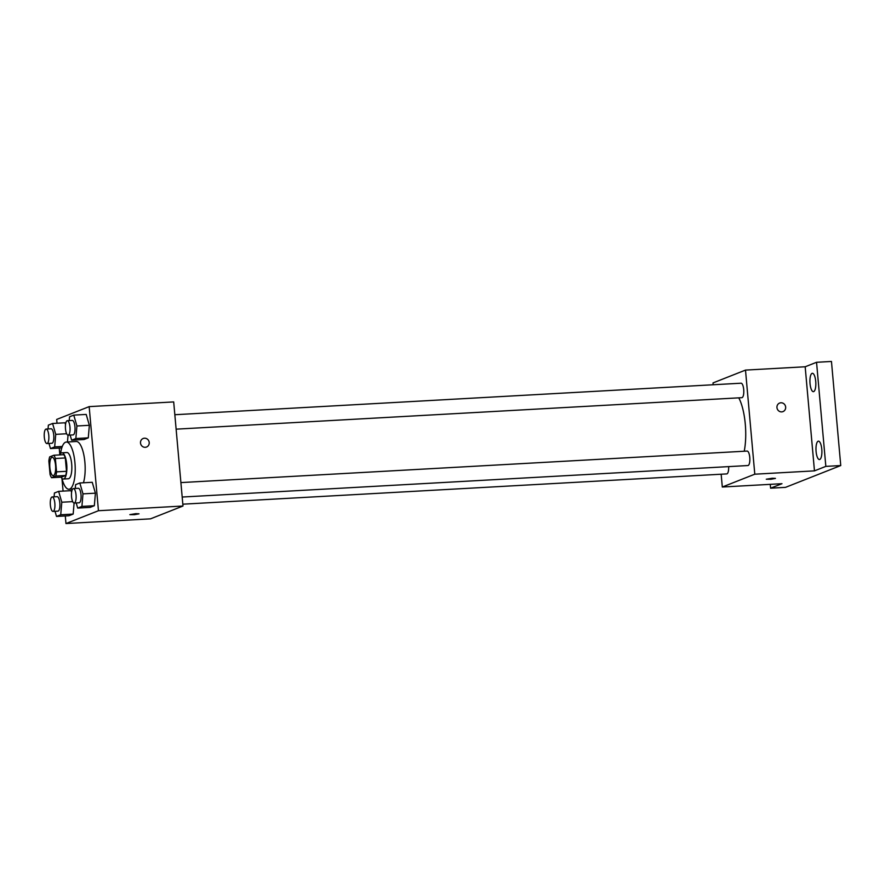<?xml version="1.0" encoding="UTF-8"?>
<svg xmlns="http://www.w3.org/2000/svg" width="885" height="885" viewBox="0 0 885 885"><rect width="100%" height="100%" fill="white"/><g stroke="black" fill="none" stroke-linecap="round" stroke-linejoin="round"><path stroke-width="1.33" d="M55.556 465.344A9.193 2.921 86.8 0 1 53.222 475.643A9.193 2.921 86.8 0 1 49.792 466.627A9.193 2.921 86.8 0 1 52.193 457.291A9.193 2.921 86.8 0 1 55.556 465.344M53.863 455.233L49.693 456.881A12.478 3.96 86.8 0 0 48.863 461.074L50.058 474.426A12.478 3.96 86.8 0 0 51.551 477.701L55.722 476.053A12.478 3.96 86.8 0 0 56.551 471.86L55.357 458.507A12.478 3.96 86.8 0 0 53.863 455.233L63.808 454.68A12.478 3.96 86.8 0 1 65.302 457.954L55.357 458.507M51.551 477.701L61.496 477.148L65.667 475.499L55.722 476.053M65.302 457.954L66.497 471.307L56.551 471.86M66.497 471.307A12.478 3.96 86.8 0 1 65.667 475.499M61.076 477.17A13.131 4.171 -93.2 0 0 63.377 479.028A13.131 4.171 -93.2 0 0 63.808 478.929A13.131 4.171 -93.2 0 0 66.773 465.001A13.131 4.171 -93.2 0 0 61.928 452.81A13.131 4.171 -93.2 0 0 59.837 454.901L59.24 448.075M61.928 452.81L66.895 452.534A13.131 4.171 86.8 0 1 71.685 464.039A13.131 4.171 86.8 0 1 68.787 478.652A13.131 4.171 86.8 0 1 68.355 478.752L63.377 479.028M60.556 453.662A23.63 7.5 86.8 0 1 66.309 442.046A23.63 7.5 86.8 0 1 74.937 462.755A23.63 7.5 86.8 0 1 68.941 489.228A23.63 7.5 86.8 0 1 61.928 478.32M66.309 442.046L76.254 441.493A23.63 7.5 86.8 0 1 84.883 462.202A23.63 7.5 86.8 0 1 83.422 482.79M71.077 490.655L71.585 492.414L71.077 490.655L58.642 491.352L54.416 493.011L54.096 496.828M55.014 511.298L56.507 516.442L68.941 515.745L73.167 514.074L74.097 503.045L73.167 514.074L60.733 514.771L61.795 502.226L58.642 491.352M65.014 422.787L65.523 424.546L65.014 422.787L52.58 423.484L48.365 425.143L48.044 428.959M67.459 441.98L68.045 435.177L67.459 441.98M65.291 515.944L65.966 523.544L98.456 510.722L89.164 406.624L56.684 419.446L57.016 423.229M61.939 478.376L63.078 491.098M76.198 502.934L77.692 508.078L90.126 507.382L94.341 505.722L95.414 493.177L92.25 482.292L79.827 482.989L75.601 484.648L75.28 488.465M70.147 435.066L71.641 440.199L84.064 439.513L88.29 437.843L89.352 425.298L86.199 414.423L73.765 415.12L69.55 416.78L69.218 420.596M65.966 523.544L150.494 518.842L182.985 506.021L98.456 510.722M135.847 513.665L139 513.82L134.465 514.683L129.852 514.639L135.847 513.665M182.985 506.021L173.692 401.923L89.164 406.624M143.171 438.484A4.591 4.337 -111.5 0 1 149.211 442.511A4.591 4.337 -111.5 0 1 140.826 444.347A4.591 4.337 -111.5 0 1 143.171 438.484A4.591 4.337 -111.5 0 1 149.211 442.511A4.591 4.337 -111.5 0 1 146.545 447.025M139 513.82L129.841 514.639M738.776 397.852A36.761 11.671 86.8 0 1 745.281 424.07A36.761 11.671 86.8 0 1 744.23 451.239M176.126 429.159L741.873 397.675A7.246 2.301 -93.2 0 0 743.765 390.307A7.246 2.301 -93.2 0 0 741.066 383.205L174.843 414.722M728.643 466.616A7.246 2.301 86.8 0 1 726.751 473.906L182.819 504.184M180.894 482.59L747.128 451.073A7.246 2.301 86.8 0 1 749.772 457.423A7.246 2.301 86.8 0 1 747.925 465.543L182.188 497.038M721.164 474.216L722.304 487.015L754.794 474.194L745.502 370.096L713.011 382.917L713.177 384.754M754.794 474.194L814.466 470.864L825.838 466.384L840.75 465.554L785.515 487.358L770.603 488.188L781.975 483.697L722.304 487.015M772.295 478.243L775.448 478.398L770.912 479.261L766.288 479.216L772.295 478.243M840.75 465.554L831.457 361.456L816.545 362.286L805.173 366.777L745.502 370.096M814.466 470.864L805.173 366.777M779.619 403.062A4.591 4.337 -111.5 0 1 785.659 407.089A4.591 4.337 -111.5 0 1 777.273 408.925A4.591 4.337 -111.5 0 1 779.619 403.062A4.591 4.337 -111.5 0 1 785.659 407.089A4.591 4.337 -111.5 0 1 782.993 411.602M775.448 478.398L766.288 479.205M770.26 484.349L770.603 488.188M818.127 441.228A9.204 2.921 86.8 0 1 818.426 441.161A9.204 2.921 86.8 0 1 821.855 450.188A9.204 2.921 86.8 0 1 819.444 459.536A9.204 2.921 86.8 0 1 816.047 450.996A9.204 2.921 86.8 0 1 818.127 441.228M812.065 373.359A9.204 2.921 86.8 0 1 812.364 373.293A9.204 2.921 86.8 0 1 815.793 382.32A9.204 2.921 86.8 0 1 813.392 391.668A9.204 2.921 86.8 0 1 809.996 383.128A9.204 2.921 86.8 0 1 812.065 373.359M825.838 466.384L816.545 362.286M71.641 440.199L75.856 438.54L76.918 425.995L73.765 415.12M67.326 420.696L72.293 420.419A7.246 2.301 86.8 0 1 74.948 426.78A7.246 2.301 86.8 0 1 73.101 434.9L68.134 435.177A7.246 2.301 86.8 0 1 65.435 428.063A7.246 2.301 86.8 0 1 67.326 420.696A7.246 2.301 86.8 0 1 69.97 427.057A7.246 2.301 86.8 0 1 68.134 435.177M84.064 439.513L88.29 437.843L75.856 438.54M88.29 437.843L89.352 425.298L76.918 425.995M89.352 425.298L86.199 414.423M48.963 443.418L50.456 448.562L54.671 446.903L55.744 434.358L52.58 423.484M46.142 429.059L51.12 428.783A7.246 2.301 86.8 0 1 53.764 435.132A7.246 2.301 86.8 0 1 51.916 443.263L46.949 443.54A7.246 2.301 86.8 0 1 44.25 436.427A7.246 2.301 86.8 0 1 46.142 429.059A7.246 2.301 86.8 0 1 48.786 435.409A7.246 2.301 86.8 0 1 46.949 443.54M61.773 447.932L50.456 448.562M62.282 446.471L54.671 446.903M66.652 433.75L55.744 434.358M77.692 508.078L81.918 506.408L82.98 493.863L79.827 482.989M73.389 488.575L78.356 488.299A7.246 2.301 86.8 0 1 81 494.649A7.246 2.301 86.8 0 1 79.163 502.769L74.185 503.045A7.246 2.301 86.8 0 1 71.486 495.932A7.246 2.301 86.8 0 1 73.389 488.575A7.246 2.301 86.8 0 1 76.033 494.925A7.246 2.301 86.8 0 1 74.185 503.045M90.126 507.382L94.341 505.722L81.918 506.408M94.341 505.722L95.414 493.177L82.98 493.863M95.414 493.177L92.25 482.292M56.507 516.442L60.733 514.771M52.204 496.939L57.171 496.662A7.246 2.301 86.8 0 1 59.815 503.012A7.246 2.301 86.8 0 1 57.979 511.132L53.011 511.408A7.246 2.301 86.8 0 1 50.312 504.295A7.246 2.301 86.8 0 1 52.204 496.939A7.246 2.301 86.8 0 1 54.848 503.288A7.246 2.301 86.8 0 1 53.011 511.408M68.941 515.745L73.167 514.074M72.703 501.618L61.795 502.226M72.647 489.029L68.941 489.228"/></g></svg>
